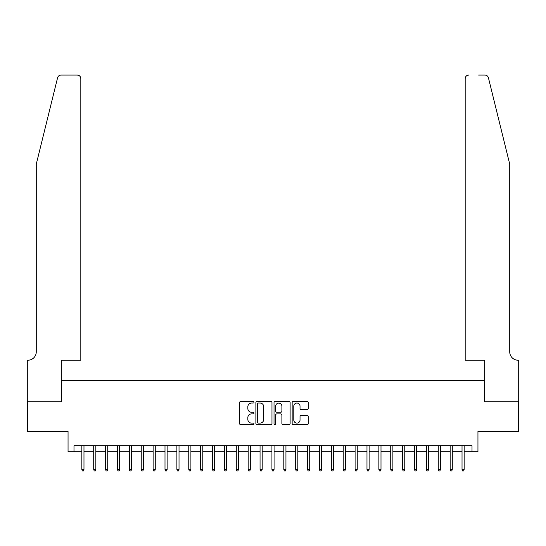 <?xml version="1.0" encoding="UTF-8"?>
<svg xmlns="http://www.w3.org/2000/svg" width="546" height="546" viewBox="0 0 546 546"><rect width="100%" height="100%" fill="white"/><g stroke="black" fill="none" stroke-linecap="round" stroke-linejoin="round"><path stroke-width="0.82" d="M253.992 402.231A0.819 0.819 0 0 0 253.173 401.412L240.786 401.412A1.167 1.167 0 0 0 239.619 402.579L239.619 423.573A1.167 1.167 0 0 0 240.786 424.74L253.173 424.74A0.819 0.819 0 0 0 253.992 423.921A0.819 0.819 0 0 0 253.173 423.109L251.57 423.109A3.733 3.733 0 0 1 247.836 419.376L247.836 417.629A3.733 3.733 0 0 1 251.57 413.895L253.173 413.895A0.819 0.819 0 0 0 253.992 413.076A0.819 0.819 0 0 0 253.173 412.264L251.57 412.264A3.733 3.733 0 0 1 247.836 408.531L247.836 406.777A3.733 3.733 0 0 1 251.57 403.05L253.173 403.05A0.819 0.819 0 0 0 253.992 402.231M307.084 409.637A1.167 1.167 0 0 0 308.251 408.469L308.251 402.579A1.167 1.167 0 0 0 307.084 401.412L293.318 401.412A1.167 1.167 0 0 0 292.158 402.579L292.158 423.573A1.167 1.167 0 0 0 293.318 424.74L307.084 424.74A1.167 1.167 0 0 0 308.251 423.573L308.251 416.462A1.167 1.167 0 0 0 307.084 415.294L301.194 415.294A1.167 1.167 0 0 0 300.027 416.462L300.027 419.99A3.119 3.119 0 0 1 296.908 423.109A3.119 3.119 0 0 1 293.789 419.99L293.789 406.169A3.119 3.119 0 0 1 296.908 403.05A3.119 3.119 0 0 1 300.027 406.169L300.027 408.469A1.167 1.167 0 0 0 301.194 409.637L307.084 409.637M73.99 451.692L73.99 445.748L472.01 445.748L472.01 451.692L477.948 451.692L477.948 431.49L518.639 431.49L518.639 401.788L484.479 401.788L484.479 380.405L61.521 380.405L61.521 401.788L27.361 401.788L27.361 431.49L68.052 431.49L68.052 451.692L81.832 451.692M271.976 402.579A1.167 1.167 0 0 0 270.816 401.412L257.05 401.412A1.167 1.167 0 0 0 255.883 402.579L255.883 423.573A1.167 1.167 0 0 0 257.05 424.74L270.816 424.74A1.167 1.167 0 0 0 271.976 423.573L271.976 402.579M275.184 401.412L288.95 401.412A1.167 1.167 0 0 1 290.117 402.579L290.117 423.573A1.167 1.167 0 0 1 288.95 424.74L283.06 424.74A1.167 1.167 0 0 1 281.893 423.573L281.893 415.062A1.167 1.167 0 0 0 280.726 413.895L276.822 413.895A1.167 1.167 0 0 0 275.655 415.062L275.655 423.921A0.819 0.819 0 0 1 274.836 424.74A0.819 0.819 0 0 1 274.024 423.921L274.024 402.579A1.167 1.167 0 0 1 275.184 401.412M83.975 451.692L93.714 451.692M95.85 451.692L105.596 451.692M107.733 451.692L117.479 451.692M119.615 451.692L129.361 451.692M131.497 451.692L141.237 451.692M143.38 451.692L153.119 451.692M155.262 451.692L165.001 451.692M167.137 451.692L176.884 451.692M179.02 451.692L188.766 451.692M190.902 451.692L200.641 451.692M202.784 451.692L212.524 451.692M214.667 451.692L224.406 451.692M226.542 451.692L236.288 451.692M238.425 451.692L248.171 451.692M250.307 451.692L260.053 451.692M262.189 451.692L271.928 451.692M274.072 451.692L283.811 451.692M285.947 451.692L295.693 451.692M297.829 451.692L307.575 451.692M309.712 451.692L319.458 451.692M321.594 451.692L331.333 451.692M333.476 451.692L343.216 451.692M345.359 451.692L355.098 451.692M357.234 451.692L366.98 451.692M369.116 451.692L378.863 451.692M380.999 451.692L390.738 451.692M392.881 451.692L402.62 451.692M404.763 451.692L414.503 451.692M416.639 451.692L426.385 451.692M428.521 451.692L438.267 451.692M440.404 451.692L450.15 451.692M452.286 451.692L462.025 451.692M464.168 451.692L472.01 451.692M258.333 403.05A0.819 0.819 0 0 0 257.521 403.863L257.521 422.29A0.819 0.819 0 0 0 258.333 423.109L260.026 423.109A3.733 3.733 0 0 0 263.759 419.376L263.759 406.777A3.733 3.733 0 0 0 260.026 403.05L258.333 403.05M281.893 406.224A3.119 3.119 0 0 0 278.774 403.105A3.119 3.119 0 0 0 275.655 406.224L275.655 411.097A1.167 1.167 0 0 0 276.822 412.264L280.726 412.264A1.167 1.167 0 0 0 281.893 411.097L281.893 406.224M81.832 469.396L82.309 470.939L83.497 470.939L83.975 469.396L81.832 469.396L81.832 445.748M83.975 469.396L83.975 445.748M57.583 77.771C58.49 75.819 58.49 75.819 57.583 77.771L36.268 164.169L36.268 351.89A8.32 8.32 0 0 1 27.955 360.21L27.3 360.21L27.3 401.788L61.336 401.788L61.336 360.21L80.822 360.21L80.822 78.624A3.563 3.563 0 0 0 77.259 75.061L61.043 75.061A3.563 3.563 0 0 0 57.583 77.771M67.397 75.061L77.259 75.061C79.409 75.287 80.596 76.474 80.822 78.624L80.822 360.21M36.268 351.89A8.32 8.32 0 0 1 27.955 360.21M503.194 137.681L488.417 77.771C487.51 75.819 487.51 75.819 488.417 77.771L509.732 164.169L509.732 351.89A8.32 8.32 0 0 0 518.045 360.21L518.7 360.21L518.7 401.788L484.664 401.788L484.664 360.21L465.178 360.21L465.178 78.624L465.178 360.21M478.603 75.061L484.957 75.061A3.563 3.563 0 0 1 488.417 77.771M468.741 75.061A3.563 3.563 0 0 0 465.178 78.624C465.404 76.474 466.591 75.287 468.741 75.061M509.732 351.89A8.32 8.32 0 0 0 518.045 360.21M93.714 469.396L94.192 470.939L95.379 470.939L95.85 469.396L93.714 469.396L93.714 445.748M95.85 469.396L95.85 445.748M105.596 469.396L106.074 470.939L107.262 470.939L107.733 469.396L105.596 469.396L105.596 445.748M107.733 469.396L107.733 445.748M117.479 469.396L117.95 470.939L119.137 470.939L119.615 469.396L117.479 469.396L117.479 445.748M119.615 469.396L119.615 445.748M129.361 469.396L129.832 470.939L131.02 470.939L131.497 469.396L129.361 469.396L129.361 445.748M131.497 469.396L131.497 445.748M141.237 469.396L141.714 470.939L142.902 470.939L143.38 469.396L141.237 469.396L141.237 445.748M143.38 469.396L143.38 445.748M153.119 469.396L153.597 470.939L154.784 470.939L155.262 469.396L153.119 469.396L153.119 445.748M155.262 469.396L155.262 445.748M165.001 469.396L165.479 470.939L166.666 470.939L167.137 469.396L165.001 469.396L165.001 445.748M167.137 469.396L167.137 445.748M176.884 469.396L177.354 470.939L178.549 470.939L179.02 469.396L176.884 469.396L176.884 445.748M179.02 469.396L179.02 445.748M188.766 469.396L189.237 470.939L190.424 470.939L190.902 469.396L188.766 469.396L188.766 445.748M190.902 469.396L190.902 445.748M200.641 469.396L201.119 470.939L202.307 470.939L202.784 469.396L200.641 469.396L200.641 445.748M202.784 469.396L202.784 445.748M212.524 469.396L213.001 470.939L214.189 470.939L214.667 469.396L212.524 469.396L212.524 445.748M214.667 469.396L214.667 445.748M224.406 469.396L224.884 470.939L226.071 470.939L226.542 469.396L224.406 469.396L224.406 445.748M226.542 469.396L226.542 445.748M236.288 469.396L236.766 470.939L237.954 470.939L238.425 469.396L236.288 469.396L236.288 445.748M238.425 469.396L238.425 445.748M248.171 469.396L248.642 470.939L249.829 470.939L250.307 469.396L248.171 469.396L248.171 445.748M250.307 469.396L250.307 445.748M260.053 469.396L260.524 470.939L261.711 470.939L262.189 469.396L260.053 469.396L260.053 445.748M262.189 469.396L262.189 445.748M271.928 469.396L272.406 470.939L273.594 470.939L274.072 469.396L271.928 469.396L271.928 445.748M274.072 469.396L274.072 445.748M283.811 469.396L284.289 470.939L285.476 470.939L285.947 469.396L283.811 469.396L283.811 445.748M285.947 469.396L285.947 445.748M295.693 469.396L296.171 470.939L297.358 470.939L297.829 469.396L295.693 469.396L295.693 445.748M297.829 469.396L297.829 445.748M307.575 469.396L308.046 470.939L309.234 470.939L309.712 469.396L307.575 469.396L307.575 445.748M309.712 469.396L309.712 445.748M319.458 469.396L319.929 470.939L321.116 470.939L321.594 469.396L319.458 469.396L319.458 445.748M321.594 469.396L321.594 445.748M331.333 469.396L331.811 470.939L332.999 470.939L333.476 469.396L331.333 469.396L331.333 445.748M333.476 469.396L333.476 445.748M343.216 469.396L343.693 470.939L344.881 470.939L345.359 469.396L343.216 469.396L343.216 445.748M345.359 469.396L345.359 445.748M355.098 469.396L355.576 470.939L356.763 470.939L357.234 469.396L355.098 469.396L355.098 445.748M357.234 469.396L357.234 445.748M366.98 469.396L367.451 470.939L368.646 470.939L369.116 469.396L366.98 469.396L366.98 445.748M369.116 469.396L369.116 445.748M378.863 469.396L379.333 470.939L380.521 470.939L380.999 469.396L378.863 469.396L378.863 445.748M380.999 469.396L380.999 445.748M390.738 469.396L391.216 470.939L392.403 470.939L392.881 469.396L390.738 469.396L390.738 445.748M392.881 469.396L392.881 445.748M402.62 469.396L403.098 470.939L404.286 470.939L404.763 469.396L402.62 469.396L402.62 445.748M404.763 469.396L404.763 445.748M414.503 469.396L414.98 470.939L416.168 470.939L416.639 469.396L414.503 469.396L414.503 445.748M416.639 469.396L416.639 445.748M426.385 469.396L426.863 470.939L428.05 470.939L428.521 469.396L426.385 469.396L426.385 445.748M428.521 469.396L428.521 445.748M438.267 469.396L438.738 470.939L439.926 470.939L440.404 469.396L438.267 469.396L438.267 445.748M440.404 469.396L440.404 445.748M450.15 469.396L450.621 470.939L451.808 470.939L452.286 469.396L450.15 469.396L450.15 445.748M452.286 469.396L452.286 445.748M462.025 469.396L462.503 470.939L463.69 470.939L464.168 469.396L462.025 469.396L462.025 445.748M464.168 469.396L464.168 445.748"/></g></svg>

